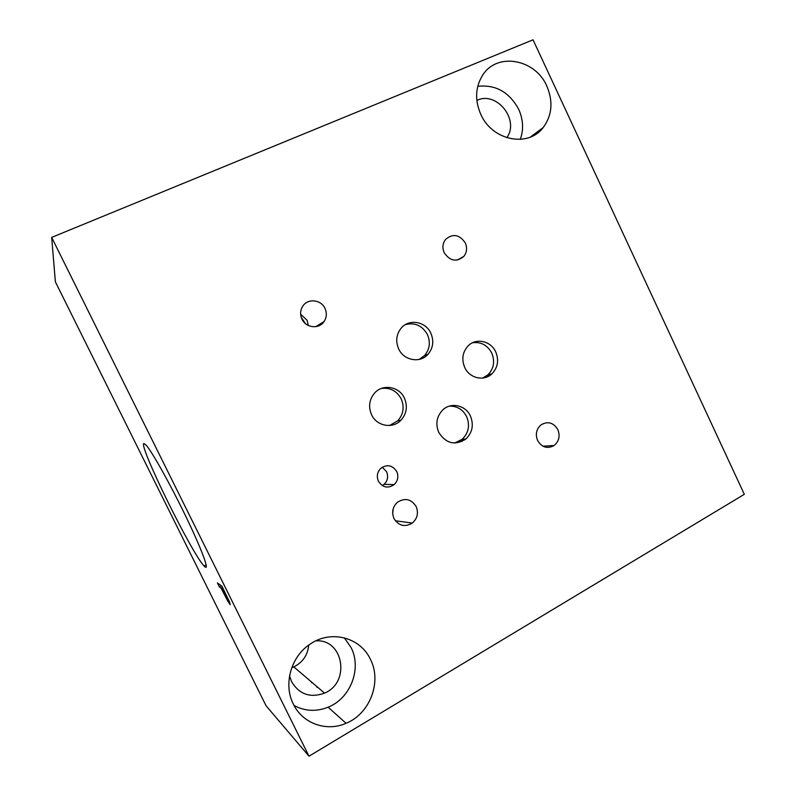 <?xml version="1.0" encoding="UTF-8"?>
<svg xmlns="http://www.w3.org/2000/svg" width="796" height="796" viewBox="0 0 796 796"><rect width="100%" height="100%" fill="white"/><g stroke="black" fill="none" stroke-linecap="round" stroke-linejoin="round"><path stroke-width="1.19" d="M312.221 682.6L311.604 682.699M308.997 756.2L744.32 494.326L533.041 39.8L51.68 237.397L308.997 756.2L266.063 705.753L55.372 281.814L51.68 237.397M317.176 686.829L316.957 687.346M223.437 589.955L221.596 588.592L228.084 600.433L223.716 589.816M221.596 588.592L222.79 587.945M229.556 601.965L230.223 604.731L227.825 601.189L221.079 588.204L219.407 586.96L217.417 582.941L221.925 586.214L229.556 601.965M219.407 586.96L221.457 585.866M221.079 588.204L222.532 587.428M143.917 443.541L146.106 445.103C152.006 451.621 170.105 483.888 185.528 515.798C201 547.757 209.418 570.145 205.259 567.07L204.055 565.966C191.717 553.439 138.106 444.526 143.917 443.541M490.187 374.259L490.376 375.095M487.033 375.622L487.878 376.578M488.704 376.16L487.779 374.986M460.257 441.203L464.834 439.79M520.276 139.399C523.788 129.559 523.251 119.529 518.693 109.311C509.311 92.067 495.659 84.406 477.739 86.326M506.793 137.718C519.937 119.927 496.475 90.495 476.844 100.435M480.804 114.385C474.645 100.037 475.311 86.903 482.794 74.963C497.271 51.969 535.459 59.123 546.852 86.137C553.329 101.53 552.116 115.33 543.22 127.519C528.265 147.827 492.197 140.683 480.804 114.385M294.072 705.505C304.958 711.306 316.301 711.873 328.111 707.196C350.658 698.351 361.971 668.381 351.056 647.526L344.34 637.845M289.545 675.913L291.615 681.744C299.386 694.45 310.36 698.231 324.539 693.107C350.797 682.48 343.464 638.74 315.843 640.86M293.396 704.201C283.048 684.301 291.077 656.232 310.311 644.004C331.046 629.616 360.319 637.367 370.409 659.307C382.05 681.595 370.08 713.713 346.081 723.295C326.549 732.031 302.579 723.554 293.396 704.201M291.774 667.675L293.794 666.879C302.759 662.381 307.734 655.128 308.719 645.108M419.203 359.414L424.547 355.543C429.731 349.325 430.686 342.32 427.422 334.539C422.288 325.604 414.955 322.29 405.423 324.599M398.687 348.937C395.493 341.434 396.259 334.569 400.995 328.36C408.746 318.48 425.651 321.305 430.835 333.176C434.128 341.026 433.163 348.101 427.94 354.379C420.069 363.474 403.831 360.548 398.687 348.937M389.582 425.482L397.692 420.845C403.443 414.388 404.607 407.055 401.204 398.866C396.746 390.836 390.11 387.373 381.304 388.478M371.573 414.746C368.25 406.885 369.195 399.721 374.409 393.254C382.518 383.582 399.234 386.378 404.408 398.109C407.841 406.378 406.666 413.771 400.866 420.298C392.637 429.104 376.677 426.168 371.573 414.746M482.704 378.07L487.978 374.807C493.868 368.608 495.122 361.344 491.739 353.016C487.381 345.076 480.983 341.653 472.545 342.758M464.745 367.523C461.411 359.444 462.486 352.28 467.949 346.051C475.789 337.584 490.863 340.807 495.699 351.842C499.112 360.25 497.858 367.583 491.918 373.831C484.038 381.612 469.531 378.319 464.745 367.523M454.566 443.034L462.108 439.362C468.655 432.954 470.167 425.353 466.625 416.547C462.814 409.423 457.063 405.95 449.372 406.129M438.805 432.507C435.322 423.989 436.616 416.497 442.666 410.04C450.825 401.89 465.6 405.124 470.396 415.97C473.968 424.855 472.446 432.536 465.849 438.994C455.103 445.81 446.088 443.641 438.805 432.507M382.319 485.6L384.09 484.356C387.692 480.734 388.528 476.525 386.567 471.73L382.289 467.192M378.428 481.232C376.448 476.426 377.204 472.147 380.717 468.416C387.045 464.018 392.398 465.063 396.756 471.54C398.766 476.496 397.92 480.844 394.199 484.585C387.931 488.714 382.677 487.6 378.428 481.232M537.628 440.556C535.201 434.327 536.325 429.104 541.001 424.865C547.807 420.945 553.419 422.517 557.837 429.591C560.284 435.969 559.071 441.263 554.175 445.471C547.459 449.133 541.937 447.501 537.628 440.556M308.36 325.524L307.107 320.33L300.649 314.201M305.594 323.763L301.266 317.415M301.973 319.166C299.983 314.699 300.211 310.44 302.639 306.38C307.515 298.142 321.077 299.435 324.987 308.42C327.027 313.057 326.718 317.435 324.062 321.564C319.057 329.385 305.873 328.002 301.973 319.166M444.228 252.75C442.168 247.924 442.576 243.516 445.462 239.526C452.785 233.278 459.401 234.412 465.292 242.919C467.391 247.874 466.914 252.362 463.849 256.382C456.566 262.352 450.019 261.138 444.228 252.75M392.687 513.808L393.234 508.644M393.99 518.544C391.493 512.325 392.617 506.913 397.373 502.316C404.935 497.56 411.194 498.963 416.149 506.515C418.696 512.962 417.432 518.475 412.348 523.052C404.905 527.43 398.786 525.927 393.99 518.544M227.825 601.189L228.95 600.582M459.65 441.103L461.998 441.472M206.154 564.862L204.055 565.966M530.275 137.121L543.22 127.519M328.111 707.196L346.081 723.295M293.794 666.879L324.539 693.107M424.547 355.543L427.94 354.379M397.692 420.845L400.866 420.298M487.978 374.807L491.918 373.831M462.108 439.362L465.849 438.994M384.09 484.356L394.199 484.585M542.942 446.208L554.175 445.471M315.793 326.659L324.062 321.564M457.252 260.093L463.849 256.382M395.353 520.773L412.348 523.052"/></g></svg>
